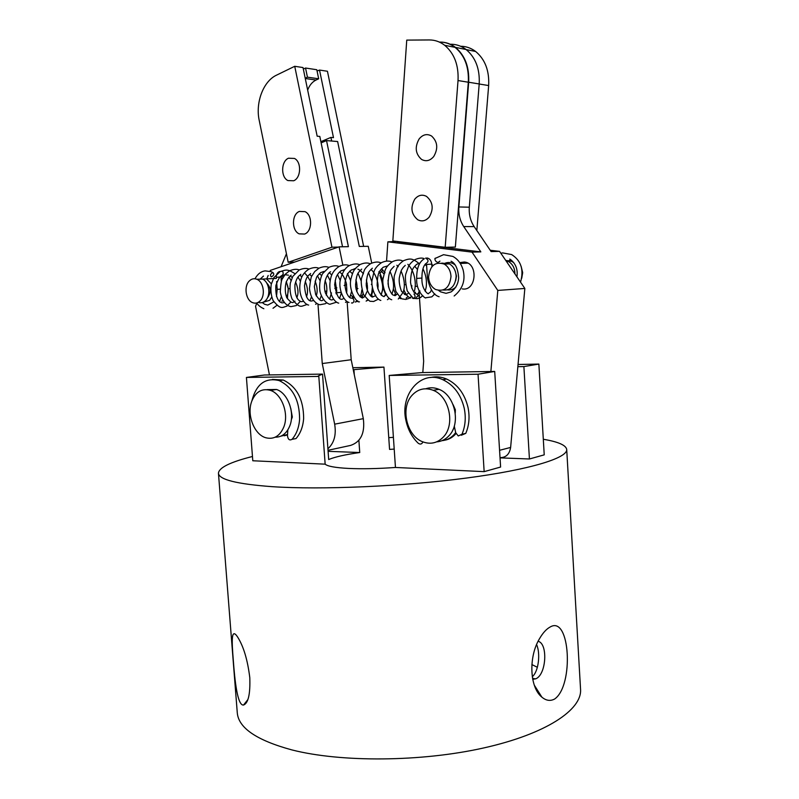 <?xml version="1.0" encoding="UTF-8"?>
<svg xmlns="http://www.w3.org/2000/svg" width="799" height="799" viewBox="0 0 799 799"><rect width="100%" height="100%" fill="white"/><g stroke="black" fill="none" stroke-linecap="round" stroke-linejoin="round"><path stroke-width="1.2" d="M550.421 626.855C570.087 615.5 574.062 685.382 554.706 698.975C550.411 701.312 546.136 700.703 541.882 697.157C529.557 687.45 528.419 656.748 539.535 638.651C542.94 632.768 546.576 628.843 550.421 626.855M252.464 456.489C230.262 462.072 218.926 467.655 218.447 473.228C218.906 479.57 236.764 484.044 272 486.661C321.218 489.957 402.776 486.481 466.596 478.032C530.586 469.592 567.65 457.927 566.711 449.487C566.012 445.183 558.211 441.777 543.31 439.26M218.447 473.228L237.273 712.728C238.452 727.929 256.649 740.323 291.875 749.911C341.023 762.486 421.393 761.976 483.824 747.924C546.406 733.911 582.161 709.602 580.553 689.317L566.711 449.487M249.787 677.602C250.377 694.081 248.289 703.23 243.525 705.048C237.443 705.867 234.746 680.139 233.308 660.314C231.7 640.658 231.111 627.045 237.703 637.153C243.575 646.481 247.61 659.964 249.787 677.602M532.733 679.41L536.169 678.641C546.426 673.867 547.994 643.535 538.136 641.287M536.598 644.663C540.504 652.783 538.856 671.36 532.264 676.723M478.042 374.222L484.154 471.64L500.603 467.045L494.701 371.445L478.042 374.222L389.193 375.45L395.455 467.465C377.637 468.733 361.947 469.053 348.394 468.424C335.28 467.715 327.53 466.296 325.153 464.169L318.821 376.429L318.272 375.929L322.536 374.102L264.459 375.001L246.422 377.438L318.821 376.429M358.881 440.319L359.74 452.534C345.208 454.611 334.851 456.948 328.689 459.535L322.536 374.102M394.207 449.088L389.562 449.408L383.939 367.101L353.927 369.657L354.287 374.751M537.367 667.295L531.864 664.558M455.979 433.577C452.993 437.083 449.418 439.26 445.243 440.099M395.455 467.465L484.154 471.64M494.701 371.445L422.242 372.564L389.193 375.45M453.083 435.605L453.792 435.825M517.852 366.681L523.884 366.571L529.427 458.986L544.229 454.851L538.866 364.074L518.052 364.484M523.884 366.571L538.866 364.074M383.939 367.101L352.838 367.71M353.248 369.677L353.927 369.657M328.099 451.325L359.74 452.534M287.52 434.896L284.284 435.795M246.422 377.438L252.794 460.763L325.153 464.169M393.398 437.343L388.763 437.662M500.034 457.867L529.427 458.986M490.216 250.247L499.565 251.365L524.843 288.449L510.631 447.43C509.512 454.241 505.977 457.647 500.024 457.637M422.811 372.554L423.66 361.228L419.026 291.016M417.487 286.501L415.25 286.172M405.562 284.734L404.354 284.554M394.027 283.026L393.418 282.936M459.755 262.611L464.369 262.002C478.711 263.191 476.354 291.685 462.212 288.898M454.301 435.355L453.632 435.135M524.843 288.449L497.797 290.427L472.029 252.124L387.875 241.837L386.556 260.973M497.797 290.427L490.876 371.505M450.856 44.235C456.389 44.245 461.452 46.002 466.077 49.498C475.575 57.458 479.949 68.954 479.2 83.955L469.313 207.201C468.823 214.472 470.441 220.943 474.157 226.596L491.135 251.595L499.565 251.365M397.043 241.448L387.875 241.837M472.029 252.124L480.838 251.885L397.023 241.698M480.838 251.885L463.74 226.576C460.004 220.864 458.376 214.322 458.866 206.961L468.663 82.237C469.413 67.036 464.998 55.421 455.44 47.371C450.796 43.835 445.692 42.067 440.139 42.067M460.633 46.262C466.077 46.302 471.08 48.04 475.635 51.476C485.083 59.356 489.417 70.721 488.658 85.553L476.833 230.541M445.183 247.291L392.838 240.938L406.751 40.11L429.323 39.95C434.906 39.94 440.029 41.728 444.693 45.293C454.321 53.423 458.766 65.168 458.027 80.539L445.183 247.291L455.36 247.071L468.314 82.227L458.027 80.539M439.79 42.067C445.343 42.067 450.436 43.835 455.08 47.361C464.648 55.411 469.053 67.036 468.314 82.227M442.017 440.658C446.581 440.269 450.566 438.291 453.942 434.726L455.69 432.599M454.541 427.275L452.723 430.152M425.777 388.763C430.072 387.285 434.466 387.465 438.961 389.313C455.09 395.215 461.183 423.81 448.848 435.894C445.383 439.55 441.298 441.547 436.594 441.877M412.134 395.205C418.077 388.893 425.108 387.265 433.228 390.312C449.408 396.274 455.54 425.048 443.175 437.203C437.502 442.926 430.921 444.554 423.44 442.067C406.811 436.783 399.919 408.009 412.134 395.205M443.185 290.037C451.016 290.506 455.34 285.912 456.149 276.244C455.81 270.561 453.562 266.437 449.428 263.87L441.857 263.121M450.996 276.524C450.646 270.811 448.389 266.666 444.244 264.079C435.135 261.303 429.922 265.598 428.594 276.953C428.963 282.766 431.29 286.951 435.565 289.488C444.504 292.084 449.637 287.76 450.996 276.524M455.74 280.409L456.469 276.104L455.31 271.38M514.916 273.877L514.916 273.078C514.616 267.765 512.459 263.91 508.464 261.523L505.837 260.554M454.841 264.779L453.283 263.72C450.077 262.042 446.921 262.092 443.815 263.85M521.717 278.282L522.686 272.659L521.138 266.337M511.29 260.084L509.243 260.434M513.877 262.821L511.829 261.383L505.717 260.384M447.7 289.897C450.806 290.287 453.582 289.288 456.009 286.911M414.831 199.101C418.306 195.076 422.212 194.177 426.546 196.404C432.998 202.057 433.887 208.939 429.213 217.068C425.787 220.953 421.972 221.852 417.757 219.775C411.185 214.242 410.207 207.35 414.831 199.101M419.175 138.876C422.931 134.432 427.075 133.483 431.61 136.04C437.622 141.713 438.331 148.554 433.707 156.554C430.002 160.859 425.937 161.798 421.532 159.4C415.39 153.847 414.611 147.006 419.175 138.876M422.941 441.877C421.852 444.254 420.264 444.693 418.177 443.195C412.094 437.303 408.039 429.872 406.042 420.923C399.46 394.616 421.023 369.358 442.776 379.675C453.642 384.848 460.773 394.307 464.189 408.059C466.107 417.428 465.378 426.157 461.982 434.237L458.256 435.954L455.72 432.748L454.281 426.097M430.541 377.537C435.854 376.249 441.218 376.748 446.631 379.036C457.467 384.179 464.589 393.597 467.984 407.29C469.902 416.619 469.163 425.308 465.777 433.368L461.333 435.245M455.25 412.943L455.34 409.737L453.083 404.634M303.34 69.094L305.548 68.025L316.803 69.733L318.671 78.781L316.024 80.03C312.279 81.898 309.493 85.243 307.665 90.087M305.218 78.222L307.435 77.173L305.548 68.025M307.435 77.173L318.671 78.781M342.861 265.098L339.096 246.841L348.404 246.671L326.531 140.594L321.128 142.871M326.531 140.594L337.627 141.533L359.3 246.462L368.249 246.292L371.715 263.041M328.029 450.296L350.601 445.413C360.868 441.927 365.103 433.008 363.315 418.656L351.2 359.74L347.116 301.543M327.91 448.758C334.162 443.036 336.409 434.836 334.661 424.169L322.257 363.545L351.2 359.74M325.553 293.403L326.601 293.343M335.78 292.754L341.063 292.414M322.257 363.545L317.982 304.199M356.034 289.118L357.952 288.519M366.312 285.942L367.4 285.603M371.315 284.394L371.954 284.194M355.515 284.144L356.833 284.064M366.182 283.545L367.19 283.485M325.003 291.505L326.891 290.906M334.801 288.419L336.808 287.79M344.129 285.493L346.616 284.714M256.839 303.171L255.55 306.317L269.463 374.931M281.907 301.173L283.016 300.704M286.521 297.138C288.938 292.174 288.809 287.171 286.142 282.127M282.506 278.471L281.078 277.862M339.096 246.841L270.232 270.442M268.174 275.475L266.776 278.871M286.442 253.722L281.068 266.726M283.795 427.026C289.158 413.892 281.847 393.947 270.471 390.391C261.972 388.064 255.73 391.69 251.755 401.248C246.531 414.611 254.112 434.526 265.767 437.742C273.817 439.73 279.83 436.154 283.795 427.026M267.066 389.612L276.504 389.483C287.86 393.018 295.151 412.843 289.787 425.907C286.641 433.497 281.757 437.263 275.156 437.203M280.858 436.174L287.55 434.476M260.624 279.161L266.556 278.881L271.35 283.845M271.71 297.188L269.603 300.334L263.061 302.302M266.646 282.956C270.871 287.32 271.29 292.084 267.915 297.238L267.595 297.538M249.258 281.008C251.575 278.731 254.142 278.172 256.968 279.33C263.71 281.937 265.668 295.79 260.035 300.973C257.767 303.151 255.271 303.7 252.534 302.621C245.752 300.124 243.655 286.332 249.258 281.008M256.739 279.241L262.471 279.081C269.203 281.667 271.151 295.45 265.518 300.604C263.33 302.711 260.913 303.29 258.257 302.342M304.609 234.067L299.156 233.857C291.515 230.631 291.645 214.212 299.365 211.425L305.038 211.655C312.659 215.021 312.309 231.48 304.609 234.067M293.682 180.764L287.91 180.564C280.639 177.188 281.018 161.238 288.469 158.222L294.471 158.442C301.712 161.957 301.123 177.947 293.682 180.764M331.945 247.211L294.731 66.297L276.484 75.176C263.29 81.248 255.31 102.662 259.216 120.399L288.179 262.272L331.945 247.211L338.377 247.091M288.179 262.272L294.681 262.062M342.531 246.781L319.8 136.429L317.163 136.2L303.021 67.555L294.731 66.297M363.645 246.382L327.44 71.261L319.53 70.062L317.063 71.021M331.665 141.023L330.916 137.408L333.483 137.638L319.53 70.062M320.868 141.663L330.916 137.408M287.83 429.892L287.47 435.705C288.01 439.49 289.518 440.708 292.005 439.35L296.029 438.551C300.474 433.438 303.011 426.756 303.64 418.486C303.57 399.43 296.779 386.606 283.255 380.024L272.359 379.415M292.005 439.35C296.449 434.227 298.986 427.515 299.605 419.215C299.535 400.089 292.724 387.215 279.191 380.594C265.368 377.258 256.259 384.049 251.855 400.958M290.786 408.439L292.334 417.068L291.285 419.845M424.059 258.916L424.289 258.776C419.145 261.852 416.609 268.394 416.678 278.422L421.942 278.062C421.892 271.001 423.18 266.177 425.807 263.59M439.939 261.143L437.952 262.501C435.914 261.822 434.896 260.504 434.896 258.536L435.395 258.127M351.959 298.157L352.818 298.367C354.516 300.394 354.337 301.972 352.299 303.101C354.337 301.972 354.516 300.394 352.818 298.367L351.959 298.157M286.352 281.558L288.229 288.739L289.767 288.609M272.809 272.599C270.382 273.917 269.852 275.325 271.231 276.824L271.45 276.834C273.867 275.505 274.397 274.097 273.018 272.609L272.809 272.599M351.48 302.911L352.299 303.101M413.972 294.072C415.6 295.98 415.41 297.458 413.423 298.506C415.41 297.458 415.6 295.98 413.972 294.072M412.604 298.337L413.423 298.506M510.631 447.43L499.565 450.306M474.157 226.596L463.74 226.576M469.313 207.201L458.866 206.961M479.2 83.955L468.663 82.237M488.658 85.553L479.19 84.005M461.982 434.237L465.777 433.368M305.278 78.502L316.024 80.03M334.661 424.169L363.315 418.656M426.516 263.131C428.773 261.443 428.464 259.775 425.587 258.127L427.395 258.047C429.922 258.676 431.38 260.704 431.76 264.109L426.556 264.469L427.425 277.842L428.634 277.732M280.139 289.148L277.193 289.368L276.494 296.539M281.038 276.364L281.018 276.993L276.294 277.303C276.184 274.686 277.153 272.789 279.211 271.62L281.797 271.34M281.238 275.895C283.146 274.976 283.645 273.558 282.736 271.66M247.89 699.564L243.525 705.048M534.301 685.162L541.882 697.157M532.534 678.371L535.65 678.9M466.077 49.498L455.44 47.371M475.635 51.476L466.187 49.588M455.08 47.361L444.693 45.293M438.961 389.313L433.228 390.312M449.428 263.87L444.244 264.079M508.464 261.523L506.546 261.603M467.805 263.141L460.304 263.44M453.952 263.69L453.283 263.72M512.658 261.353L511.829 261.383M442.776 379.675L446.631 379.036M270.471 390.391L276.504 389.483M266.556 278.881L276.384 278.422M281.108 278.202L281.887 278.162M256.968 279.33L262.471 279.081M283.255 380.024L279.191 380.594M438.691 290.516L440.559 291.845L446.082 293.343L450.986 291.965C455.68 288.599 458.236 283.875 458.666 277.802C457.917 268.684 455.37 263.161 451.036 261.223M434.896 258.536L443.545 254.681L452.903 256.439C457.787 259.096 461.193 263.59 463.11 269.922C465.657 280.329 462.671 289.018 454.152 296M431.39 289.887L430.501 292.015L428.454 293.473C429.093 295.181 421.303 290.087 421.942 278.062M420.054 262.971L416.549 264.379C413.542 268.015 411.165 267.915 410.516 282.237C411.325 287.44 412.903 291.216 415.27 293.543L417.517 294.182L419.964 290.976M405.253 265.358L403.105 267.525C401.797 270.022 401.248 268.724 399.28 277.922C398.881 281.667 399.61 286.122 401.468 291.265L405.902 294.951L407.979 293.533M394.127 266.317C391.051 269.882 388.704 269.882 388.054 283.755C388.853 288.848 390.431 292.574 392.798 294.921L395.135 295.65L396.963 294.282M387.675 265.887L383.16 267.256C380.064 270.881 377.488 270.801 377.158 285.373C379.265 296.199 384.738 297.158 384.299 296.349L386.586 294.162M372.344 268.184C369.208 271.72 366.991 271.68 366.232 285.003C366.901 292.414 371.445 297.458 372.584 297.028L375.36 295.79M361.697 269.103C358.501 272.779 356.304 272.309 355.585 286.032C356.704 296.02 363.146 298.896 362.696 297.777L364.694 296.649M355.765 268.674L351.19 270.012C348.034 273.378 347.265 272.719 345.238 281.348C344.279 285.263 345.987 295.36 350.332 297.947L352.818 298.367L354.177 297.478M416.678 278.422C415.909 292.554 426.396 299.465 425.807 297.737L431.81 296.858L434.836 293.892M432.898 265.618L431.76 264.06M424.249 258.656C421.982 257.648 418.906 257.967 415.021 259.605C411.855 261.782 409.697 264.04 408.519 266.397L405.812 273.987C404.943 276.654 405.413 282.287 407.21 290.886C411.565 296.589 413.902 299.096 414.212 298.397L417.298 298.686L420.464 297.588L422.821 295.54M425.198 291.285L426.207 287.131C426.996 280.898 425.927 274.806 422.981 268.844M419.495 263.9C412.334 257.887 409.957 258.337 403.715 260.614C400.519 262.811 398.331 265.108 397.143 267.505L394.446 275.375C393.667 278.422 394.147 283.765 395.865 291.415C399.7 296.858 401.867 299.355 402.366 298.896L405.752 299.445L409.298 298.307L411.245 296.719M413.942 292.284C414.611 289.528 414.701 291.915 415.32 284.883C415.14 276.134 412.644 269.283 407.84 264.319M402.956 261.053C400.199 259.595 396.743 259.785 392.589 261.603C388.554 264.409 386.047 267.345 385.078 270.422L382.951 279.151C381.972 284.354 385.448 298.177 391.73 299.755M398.282 299.016L403.275 292.114L404.044 288.878C404.893 283.495 403.904 277.553 401.088 271.051M398.242 266.746L396.853 265.248M391.909 261.992C389.043 260.594 385.617 260.794 381.612 262.581C377.518 265.428 374.981 268.434 374.012 271.59L371.944 280.789C371.205 286.521 374.841 298.826 380.823 300.454M387.435 299.705L389.173 298.347M391.929 294.172L393.148 289.987C394.207 284.674 393.198 278.551 390.102 271.61M381.013 262.921C378.376 261.563 374.971 261.772 370.796 263.55C367.7 265.638 365.562 267.825 364.374 270.112L361.557 278.172C360.758 281.518 361.408 286.961 363.485 294.531C367.82 299.625 370.157 301.872 370.486 301.263L373.582 301.503L378.386 299.136M382.571 295.96L381.163 295.061L382.511 290.506C383.37 287.181 382.641 276.834 378.936 271.61M370.287 263.84C367.64 262.521 364.254 262.741 360.139 264.499C354.616 268.963 353.667 268.913 350.961 278.761C348.184 289.707 356.614 303.33 359.47 301.812M366.182 301.073L367.74 299.905M370.556 295.93C371.445 292.883 371.685 295.161 372.334 287.57M371.905 281.947L368.599 272.769M359.7 264.739C357.133 263.49 353.777 263.72 349.632 265.438C345.587 267.365 342.601 271.79 340.654 278.721C337.817 287.201 343.081 301.143 349.023 302.471M426.646 265.937L425.038 264.559M417.398 269.373L414.681 266.237M388.524 286.991L388.014 280.239M385.038 272.749L381.523 268.754M375.4 295.73L375.77 295.131M377.787 288.769C379.405 282.007 373.912 270.911 370.786 269.583M364.853 296.439L366.881 291.775M367.19 290.267C367.74 288.888 367.47 285.433 366.401 279.88M363.475 273.797L360.199 270.402M360.039 270.292L357.862 269.143M431.76 264.109L431.929 266.646M439.11 296.729C433.647 295.201 429.752 288.908 427.425 277.842M262.282 302.571L264.599 304.269L267.745 305.098L273.837 301.832M281.148 275.905L283.156 277.233M273.018 272.609L271.101 271.65L265.128 270.871C260.913 271.48 257.538 274.117 255.001 278.781M256.689 302.971C258.247 305.378 260.644 307.305 263.86 308.744M263.47 276.054L260.134 279.191M281.018 276.993L281.338 281.378M287.38 298.766L288.229 288.739M284.374 302.661L281.947 302.881C277.423 301.333 275.385 295.55 275.855 285.533C278.232 279.041 280.169 275.855 281.647 275.995L284.814 274.786M285.253 274.736L288.459 275.176M290.057 275.895L292.234 277.493M295.59 281.987C297.767 287.28 298.466 291.625 297.677 295.031L296.898 297.887M299.745 275.176L301.922 276.853M305.278 281.558C307.255 286.322 307.915 290.506 307.255 294.102L306.536 296.968M309.473 274.407L311.75 276.224M315.106 281.158C316.913 285.513 317.513 289.588 316.923 293.363L316.304 296.01M319.34 273.618L321.707 275.585M325.073 280.789C328.219 286.821 326.212 296.349 326.202 295.001M323.865 299.455C322.277 299.745 321.747 303.99 315.665 294.581L314.337 286.561C315.565 280.099 316.584 276.554 317.413 275.945L320.559 272.639L324.254 271.34M329.338 272.829L331.805 274.956M335.181 280.469L336.759 290.936L336.239 293.952M339.485 272.03C342.102 273.428 344.379 277.163 346.337 283.226C346.956 289.488 346.976 292.684 346.416 292.804M343.8 298.287C343.71 298.227 338.007 304.988 334.641 284.674C336.129 274.846 336.848 276.254 338.337 273.338L340.833 270.901L344.798 269.563M349.622 271.121L352.429 273.717M355.845 279.98C357.812 285.123 356.823 292.204 356.734 291.595M290.896 302.002L286.871 306.167C282.337 307.235 281.028 310.352 273.068 300.524C271.071 295.61 270.452 290.217 271.231 284.354L273.897 277.603L280.069 271.65C286.202 269.722 287.31 268.844 294.761 273.578M300.364 301.323L296.319 305.558L290.876 306.656C289.857 306.257 282.846 305.627 280.289 292.005C280.719 284.344 281.378 280 282.267 278.981L285.363 274.137L289.598 270.791C293.563 269.153 296.779 268.873 299.245 269.942M306.936 304.239L305.897 304.948C301.343 305.957 300.074 309.323 292.034 298.936C290.177 294.102 289.608 288.819 290.317 283.096L292.824 276.384L299.265 269.932C303.161 268.274 306.397 267.995 308.973 269.103M308.664 305.048C304.649 304.928 296.779 294.551 300.983 279.111C302.252 275.016 304.938 271.67 309.053 269.063C313.088 267.385 316.354 267.116 318.841 268.254M326.811 302.711L325.443 303.69L319.9 304.759C319.141 304.779 310.791 302.312 309.483 288.349C310.382 280.589 311.181 276.444 311.88 275.935L314.766 271.53L318.991 268.174C322.956 266.476 326.242 266.217 328.838 267.395M336.709 302.132L330.187 304.159C330.067 304.759 323.026 302.631 320.039 291.805C318.521 282.826 321.637 274.696 322.846 273.398L329.058 267.275C333.133 265.568 336.439 265.318 338.986 266.516M338.726 303.131C333.772 302.322 327.061 291.285 331.066 276.883C332.334 272.549 335.071 269.043 339.275 266.367C343.3 264.639 346.626 264.389 349.273 265.638M294.961 301.153C293.223 301.722 292.933 305.548 286.691 297.518C284.963 292.534 284.814 287.29 286.272 281.777L288.858 277.263L291.176 275.176M303.66 301.273L301.403 301.702C296.928 300.434 294.761 294.791 294.911 284.744C297.378 275.395 299.305 276.124 300.833 274.337M313.488 300.554L311.181 301.063C307.525 300.824 305.298 295.68 304.499 285.642C306.317 275.315 308.933 275.495 310.631 273.498M333.563 299.066C332.654 299.585 330.357 302.731 325.293 292.594C322.307 282.027 328.319 272.229 330.626 271.78M298.017 277.093L300.364 281.148M304.799 273.188L307.475 276.174M307.685 276.464L310.142 280.908M311.43 297.028L309.962 300.634M317.483 275.835L320.049 280.709M321.248 295.86L319.71 299.905M316.724 303.55L315.605 304.319M327.42 275.216L330.107 280.599M331.495 292.893L329.588 299.156M337.498 274.596L340.314 280.569M341.303 293.203L339.575 298.466M347.445 273.548L350.671 280.689M351.52 291.685L349.782 297.588M346.906 301.403L345.528 302.402M354.317 268.724L354.866 269.233M358.082 273.368L361.198 281.058M361.867 289.897C361.168 295.26 360.968 294.262 360.089 296.769M357.253 300.664L355.785 301.742M289.068 277.013L290.996 280.539M276.614 281.528L277.193 289.368M273.008 308.284L276.943 305.308M279.46 301.722L281.298 296.799M500.833 253.223L502.661 252.903L511.64 254.571C521.078 260.604 524.054 269.782 520.539 282.127M509.802 259.056C515.645 263.261 518.022 269.193 516.923 276.834M410.806 298.017C407.989 297.288 405.682 294.511 403.894 289.687M416.509 293.832L419.395 296.619M381.243 271.151L383.88 273.857M385.537 294.791L384.469 295.9M395.405 293.972L394.137 295.32M405.403 293.123L404.364 294.501M415.52 292.254L414.941 293.293M348.054 302.072L347.175 302.402M358.002 301.143L355.185 302.062M368.269 299.975L366.132 301.113M390.461 299.196L389.033 298.486M385.817 295.231L382.851 286.831M382.591 282.237L383.14 277.423M400.728 298.666L399.49 298.147M396.014 294.911L393.338 288.769M353.528 297.727L350.791 295.071M363.375 297.258L360.768 295.151M373.273 296.719L370.896 295.151M377.817 288.469L377.438 281.288M379.915 273.388L382.881 269.972M353.258 295.99L352.229 298.127M363.076 293.632L361.967 296.669M372.953 290.327L371.505 295.76M379.905 275.335C382.391 282.077 383.2 287.161 382.331 290.576L381.083 294.981M411.855 285.662L411.675 288.069M408.149 296.529L406.142 298.097M418.267 295.79L416.179 297.458"/></g></svg>
